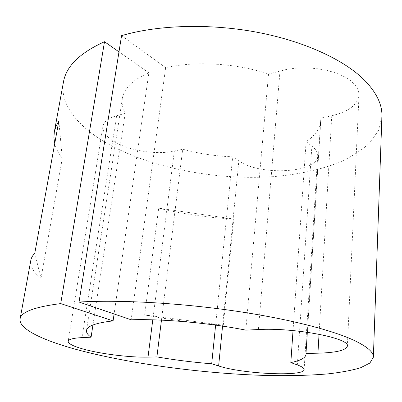 <?xml version="1.0" encoding="UTF-8"?>
<svg xmlns="http://www.w3.org/2000/svg" width="402" height="402" viewBox="0 0 402 402"><rect width="100%" height="100%" fill="white"/><g stroke="black" fill="none" stroke-linecap="round" stroke-linejoin="round"><path stroke-width="0.3" stroke-dasharray="2.01 1.51" d="M161.463 320.138L182.689 149.177L174.347 151.046C157.308 155.041 130.147 150.956 114.856 141.986C106.354 137.017 102.374 131.806 102.907 126.359C103.761 121.68 108.334 118.133 116.63 115.721L125.178 113.374C122.585 108.48 121.64 103.56 122.349 98.621C123.932 88.35 132.771 79.752 148.871 72.832L114.093 313.972M144.655 314.947L223.296 325.228C196.518 323.283 170.307 319.856 144.655 314.947L158.689 208.156L233.728 219.01C208.065 217.718 183.051 214.1 158.689 208.156M223.296 325.228L233.728 219.01M63.446 82.073C59.421 104.711 78.536 127.253 107.761 143.745C152.036 168.363 216.321 180.463 273.285 176.629C297.817 174.624 319.786 169.895 339.193 162.438C351.258 156.971 361.398 150.504 369.614 143.037L378.438 130.605L381.9 116.67M34.773 253.26L41.019 278.284C33.381 272.285 29.974 266.315 30.808 260.375M41.019 278.284L62.27 158.453C58.531 153.579 56.019 148.604 54.732 143.524M121.57 35.647L165.649 67.657C194.985 60.752 236.823 63.245 268.531 74.028L287.018 69.31L294.555 68.295L302.44 67.878L310.465 68.064L318.424 68.858L326.117 70.234L333.348 72.159L339.931 74.581L345.71 77.43L350.549 80.626L354.358 84.093L357.051 87.736L358.604 91.465L359.006 95.194C357.589 104.887 348.509 111.731 331.776 115.726L320.851 118.178L320.821 120.183C320.062 128.509 315.153 135.655 306.098 141.62L311.877 146.112C315.942 149.343 317.881 152.624 317.696 155.951C317.57 173.217 259.848 176.046 238.833 160.865L232.688 156.81C215.452 156.192 198.789 153.649 182.689 149.177M268.531 74.028L245.813 330.122M165.649 67.657L131.163 319.786M148.871 72.832L118.982 51.868M125.178 113.374L92.937 324.997M307.329 332.253L320.851 118.178M215.618 325.128L232.688 156.81M293.033 330.58L306.098 141.62M58.838 120.952L62.27 158.453M174.347 151.046L152.78 319.821M331.776 115.726L319.042 334.223M280.008 70.883L258.406 329.545M116.63 115.721L81.998 337.615M222.552 326.122L238.833 160.865M297.344 364.921L311.877 146.112M359.006 95.194L347.378 346.142M122.349 98.621L86.485 330.484M102.907 126.359L68.189 341.283M304.128 369.569L317.696 155.951M306.038 354.338L320.821 120.183"/><path stroke-width="0.6" d="M305.987 353.464L306.038 354.338C305.54 357.911 300.465 360.654 290.822 362.569L297.344 364.921C301.932 366.609 304.193 368.157 304.128 369.569C304.615 376.925 242.351 373.945 218.628 365.966L211.693 363.785C192.97 362.282 174.704 359.986 156.896 356.906L148.011 357.112C129.901 357.599 100.239 353.906 82.772 348.931C73.058 346.172 68.199 343.62 68.189 341.283C68.611 339.298 73.214 338.077 81.998 337.615L91.083 337.198C87.752 334.861 86.219 332.62 86.485 330.484C87.133 326.042 96.003 322.846 113.093 320.897L60.722 303.59C34.557 306.937 21.015 312.032 20.1 318.881C18.467 328.72 42.009 339.961 75.285 349.182C125.715 362.981 195.503 372.659 256.888 375.156C283.315 376.081 306.962 375.659 327.826 373.895C340.796 372.443 351.685 370.408 360.488 367.795L369.875 363.066L373.363 357.257C373.724 352.147 366.941 346.353 353.011 339.876C329.821 329.344 284.154 317.907 230.055 310.299C175.965 302.711 118.123 299.746 79.043 302.043L131.163 319.786C163.001 318.796 209.899 322.972 245.813 330.122L258.406 329.545C294.495 327.419 350.469 338.263 347.378 346.142C346.082 350.318 336.268 352.665 317.937 353.187L305.987 353.464L307.329 332.253M373.363 357.257L381.9 116.67C382.448 104.877 376.644 92.706 364.478 80.169C344.212 59.868 304.324 41.19 256.757 32.19C209.196 23.256 157.69 24.949 121.57 35.647L79.043 302.043M20.1 318.881L30.808 260.375C31.245 257.928 32.567 255.556 34.773 253.26L58.838 120.952L55.953 126.389L54.32 131.921L53.908 137.72L54.732 143.524M118.982 51.868L104.51 41.718C79.772 52.923 66.084 66.375 63.446 82.073L54.32 131.921M104.51 41.718L60.722 303.59M156.896 356.906L161.463 320.138M114.093 313.972L113.093 320.897M92.937 324.997L91.083 337.198M211.693 363.785L215.618 325.128M290.822 362.569L293.033 330.58M152.78 319.821L148.011 357.112M319.042 334.223L317.937 353.187M218.628 365.966L222.552 326.122"/></g></svg>

